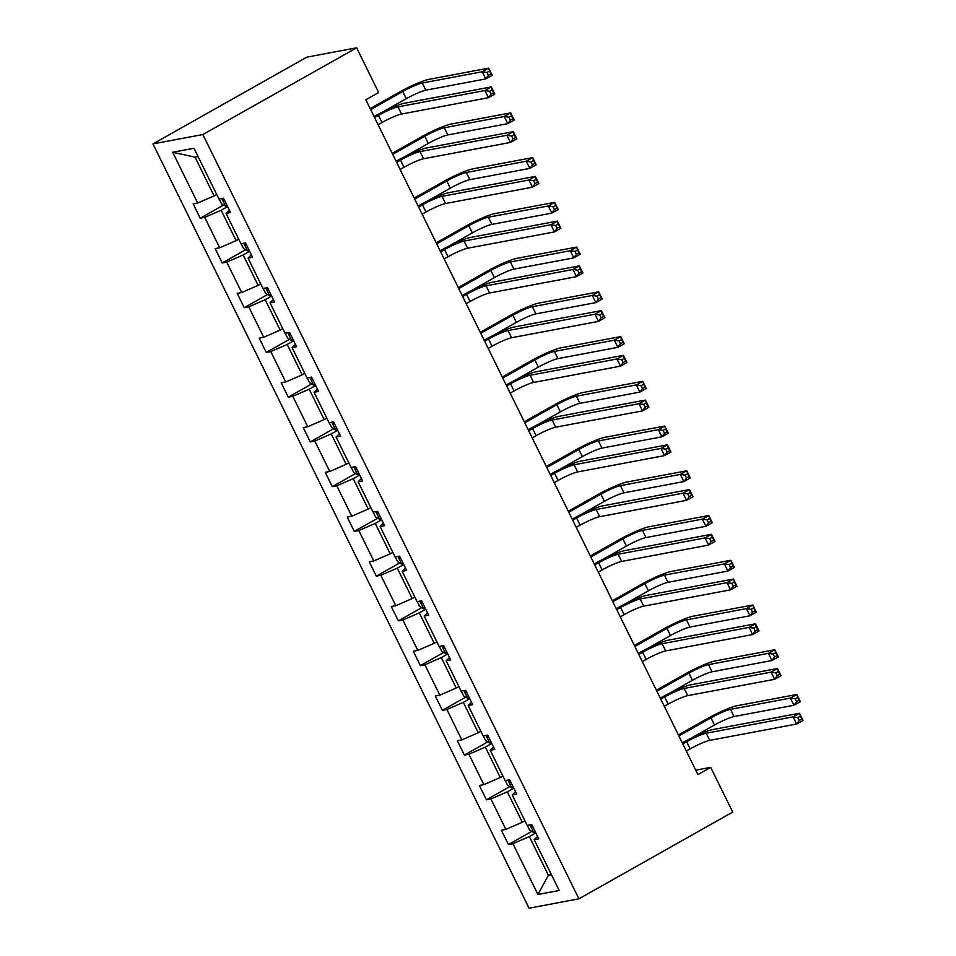 <?xml version="1.0" encoding="UTF-8"?>
<svg xmlns="http://www.w3.org/2000/svg" width="956" height="956" viewBox="0 0 956 956"><rect width="100%" height="100%" fill="white"/><g stroke="black" fill="none" stroke-linecap="round" stroke-linejoin="round"><path stroke-width="1.43" d="M152.972 143.914L529.05 908.2L578.93 898.819L202.851 134.533L152.972 143.914L306.768 57.181L356.648 47.8L202.851 134.533M535.826 832.927L529.349 836.572L548.409 875.29L537.905 894.469L512.93 843.706L508.413 844.566L531.799 831.373M551.015 873.82L548.409 875.29L551.457 874.716M529.349 836.572L512.93 843.706M513.814 788.186L507.337 791.843L522.299 822.232L505.867 829.378L501.35 830.226L508.413 844.566M505.867 829.378L490.906 798.977L486.401 799.825L509.775 786.633M491.79 743.445L485.325 747.102L500.287 777.503L483.856 784.637L479.338 785.485L486.401 799.825M483.856 784.637L468.894 754.236L464.377 755.085L487.763 741.892M469.778 698.717L463.313 702.361L478.275 732.762L461.844 739.896L457.327 740.745L464.377 755.085M461.844 739.896L446.882 709.495L442.365 710.344L465.751 697.151M447.767 653.976L441.302 657.62L456.251 688.021L439.832 695.155L435.315 696.004L442.365 710.344M439.832 695.155L424.87 664.755L420.353 665.603L443.739 652.422M425.755 609.235L419.278 612.88L434.239 643.28L417.808 650.415L413.303 651.263L420.353 665.603M417.808 650.415L402.858 620.014L398.341 620.862L421.727 607.681M403.743 564.494L397.266 568.139L412.227 598.54L395.796 605.674L391.279 606.522L398.341 620.862M395.796 605.674L380.846 575.285L376.329 576.133L399.704 562.941M381.719 519.753L375.254 523.41L390.215 553.799L373.784 560.945L369.267 561.793L376.329 576.133M373.784 560.945L358.823 530.544L354.306 531.393L377.692 518.2M359.707 475.013L353.242 478.669L368.203 509.07L351.772 516.204L347.255 517.053L354.306 531.393M351.772 516.204L336.811 485.803L332.294 486.652L355.68 473.459M337.695 430.284L331.23 433.928L346.18 464.329L329.76 471.463L325.243 472.312L332.294 486.652M329.76 471.463L314.799 441.063L310.282 441.911L333.668 428.718M315.683 385.543L309.206 389.188L324.168 419.588L307.736 426.723L303.231 427.571L310.282 441.911M307.736 426.723L292.787 396.322L288.27 397.17L311.656 383.989M293.671 340.802L287.194 344.447L302.156 374.848L285.725 381.982L281.207 382.83L288.27 397.17M285.725 381.982L270.775 351.581L266.258 352.429L289.632 339.249M271.647 296.061L265.182 299.706L280.144 330.107L263.713 337.241L259.196 338.089L266.258 352.429M263.713 337.241L248.751 306.852L244.234 307.701L267.62 294.508M249.636 251.32L243.171 254.977L258.132 285.366L241.701 292.512L237.184 293.361L244.234 307.701M241.701 292.512L226.739 262.111L222.222 262.96L245.608 249.767M227.624 206.58L221.159 210.236L236.108 240.637L219.689 247.771L215.172 248.62L222.222 262.96M219.689 247.771L204.727 217.371L200.21 218.219L223.596 205.026M198.095 156.605L195.048 157.178L214.096 195.896L197.677 203.031L193.16 203.879L200.21 218.219M197.677 203.031L172.689 152.267L193.996 148.264L218.972 199.027L223.489 198.179L230.539 212.519L226.022 213.367L240.984 243.768L245.501 242.92L252.551 257.26L248.046 258.108L262.996 288.509L267.513 287.66L274.575 302L270.058 302.849L285.019 333.238L289.525 332.389L296.587 346.729L292.07 347.578L307.031 377.979L311.548 377.13L318.599 391.47L314.082 392.319L329.043 422.719L333.56 421.871L340.611 436.211L336.094 437.059L351.055 467.46L355.572 466.612L362.623 480.952L358.118 481.8L373.067 512.201L377.584 511.352L384.647 525.692L380.13 526.541L395.079 556.942L399.596 556.093L406.659 570.421L402.141 571.282L417.103 601.671L421.62 600.822L428.67 615.162L424.153 616.011L439.115 646.411L443.632 645.563L450.682 659.903L446.165 660.751L461.127 691.152L465.644 690.304L472.694 704.644L468.177 705.492L483.139 735.893L487.656 735.045L494.718 749.385L490.201 750.233L505.15 780.634L509.668 779.785L516.73 794.125L512.213 794.974L527.174 825.375L531.691 824.514L538.742 838.854L534.225 839.703L559.2 890.466L537.905 894.469M356.648 47.8L378.66 92.541L365.837 99.771L697.892 774.575L710.702 767.345L695.717 770.166M515.535 791.699L512.213 794.974M524.904 820.762L522.299 822.232M507.337 791.843L490.906 798.977M493.523 746.971L490.201 750.233M502.892 776.033L500.287 777.503M485.325 747.102L468.894 754.236M471.511 702.23L468.177 705.492M480.88 731.292L478.275 732.762M463.313 702.361L446.882 709.495M449.499 657.489L446.165 660.751M458.868 686.551L456.251 688.021M441.302 657.62L424.87 664.755M427.487 612.748L424.153 616.011M436.844 641.811L434.239 643.28M419.278 612.88L402.858 620.014M405.464 568.007L402.141 571.282M414.832 597.07L412.227 598.54M397.266 568.139L380.846 575.285M383.452 523.267L380.13 526.541M392.82 552.329L390.215 553.799M375.254 523.41L358.823 530.544M361.44 478.538L358.118 481.8M370.809 507.6L368.203 509.07M353.242 478.669L336.811 485.803M339.428 433.797L336.094 437.059M348.797 462.859L346.18 464.329M331.23 433.928L314.799 441.063M317.416 389.056L314.082 392.319M326.773 418.119L324.168 419.588M309.206 389.188L292.787 396.322M295.392 344.315L292.07 347.578M304.761 373.378L302.156 374.848M287.194 344.447L270.775 351.581M273.38 299.575L270.058 302.849M282.749 328.637L280.144 330.107M265.182 299.706L248.751 306.852M251.368 254.846L248.046 258.108M260.737 283.896L258.132 285.366M243.171 254.977L226.739 262.111M229.356 210.105L226.022 213.367M238.725 239.167L236.108 240.637M221.159 210.236L204.727 217.371M710.702 767.345L732.714 812.086L578.93 898.819M216.701 194.427L214.096 195.896M195.048 157.178L172.689 152.267M537.559 836.44L534.225 839.703M378.11 124.71L381.982 122.523A16.109 2.02 153.8 0 1 401.544 114.027L488.42 97.703L484.895 90.533L491.3 86.912L404.424 103.248A24.163 3.023 -26.2 0 0 375.087 115.987L374.095 116.548M374.585 117.54L378.457 115.353A16.109 2.02 153.8 0 1 398.007 106.857L484.895 90.533L489.627 91.274L491.037 94.142L493.607 92.696L492.197 89.828L489.627 91.274M492.197 89.828L491.3 86.912L494.826 94.082L488.42 97.703L491.037 94.142M494.826 94.082L493.607 92.696M219.127 198.991L221.517 203.831L225.616 206.197A8.532 1.064 -26.2 0 0 227.205 205.743M383.189 111.709L406.288 98.683A16.109 2.02 153.8 0 1 425.838 90.187L485.768 78.918L482.23 71.76L488.647 68.139L428.718 79.408A24.163 3.023 -26.2 0 0 399.381 92.146L370.187 108.614M222.103 198.442L224.266 200.378A8.532 1.064 -26.2 0 0 224.529 200.294M370.677 109.605L402.751 91.513A16.109 2.02 153.8 0 1 422.313 83.017L482.23 71.76L486.963 72.489L488.385 75.357L490.942 73.911L489.532 71.043L486.963 72.489M489.532 71.043L488.647 68.139L492.173 75.309L485.768 78.918L488.385 75.357M492.173 75.309L490.942 73.911M400.122 169.451L403.994 167.264A16.109 2.02 153.8 0 1 423.556 158.768L510.432 142.444L506.907 135.274L513.312 131.653L426.436 147.989A24.163 3.023 -26.2 0 0 397.099 160.728L396.107 161.289M396.597 162.281L400.468 160.094A16.109 2.02 153.8 0 1 420.019 151.598L506.907 135.274L511.639 136.003L513.049 138.871L515.619 137.425L514.209 134.557L511.639 136.003M514.209 134.557L513.312 131.653L516.849 138.823L510.432 142.444L513.049 138.871M516.849 138.823L515.619 137.425M422.146 214.18L426.006 212.005A16.109 2.02 153.8 0 1 445.568 203.509L532.456 187.173L528.919 180.015L535.336 176.394L448.448 192.73A24.163 3.023 -26.2 0 0 419.11 205.468L418.13 206.03M418.609 207.022L422.48 204.835A16.109 2.02 153.8 0 1 442.042 196.339L528.919 180.015L533.651 180.744L535.073 183.612L537.63 182.166L536.22 179.298L533.651 180.744M536.22 179.298L535.336 176.394L538.861 183.564L532.456 187.173L535.073 183.612M538.861 183.564L537.63 182.166M241.151 243.732L243.529 248.572L247.64 250.938A8.532 1.064 -26.2 0 0 249.217 250.472M405.201 156.449L428.3 143.424A16.109 2.02 153.8 0 1 447.85 134.927L507.779 123.659L504.254 116.489L510.659 112.88L450.73 124.137A24.163 3.023 -26.2 0 0 421.405 136.887L392.211 153.354M244.115 243.183L246.278 245.118A8.532 1.064 -26.2 0 0 246.54 245.023M392.689 154.346L424.775 136.254A16.109 2.02 153.8 0 1 444.325 127.757L504.254 116.489L508.986 117.23L510.396 120.098L512.954 118.652L511.544 115.784L508.986 117.23M511.544 115.784L510.659 112.88L514.185 120.05L507.779 123.659L510.396 120.098M514.185 120.05L512.954 118.652M263.163 288.473L265.541 293.313L269.652 295.667A8.532 1.064 -26.2 0 0 271.241 295.213M427.213 201.19L450.312 188.165A16.109 2.02 153.8 0 1 469.874 179.668L529.791 168.399L526.266 161.229L532.671 157.621L472.754 168.877A24.163 3.023 -26.2 0 0 443.417 181.628L414.223 198.083M266.127 287.911L268.289 289.859A8.532 1.064 -26.2 0 0 268.552 289.764M414.713 199.075L446.787 180.995A16.109 2.02 153.8 0 1 466.337 172.498L526.266 161.229L530.998 161.97L532.408 164.838L534.966 163.392L533.556 160.524L530.998 161.97M533.556 160.524L532.671 157.621L536.197 164.791L529.791 168.399L532.408 164.838M536.197 164.791L534.966 163.392M444.158 258.921L448.029 256.746A16.109 2.02 153.8 0 1 467.58 248.249L554.468 231.914L550.943 224.744L557.348 221.135L470.46 237.458A24.163 3.023 -26.2 0 0 441.122 250.209L440.142 250.759M440.632 251.751L444.492 249.576A16.109 2.02 153.8 0 1 464.054 241.079L550.943 224.744L555.675 225.485L557.085 228.353L559.642 226.907L558.232 224.039L555.675 225.485M558.232 224.039L557.348 221.135L560.873 228.305L554.468 231.914L557.085 228.353M560.873 228.305L559.642 226.907M285.175 333.214L287.553 338.054L291.664 340.408A8.532 1.064 -26.2 0 0 293.253 339.954M449.236 245.919L472.324 232.894A16.109 2.02 153.8 0 1 491.886 224.397L551.803 213.14L548.278 205.97L554.683 202.361L494.766 213.618A24.163 3.023 -26.2 0 0 465.429 226.357L436.235 242.824M290.313 334.588A8.532 1.064 -26.2 0 0 290.564 334.504L289.226 334.325L288.138 332.652M436.725 243.816L468.799 225.724A16.109 2.02 153.8 0 1 488.361 217.227L548.278 205.97L553.01 206.711L554.42 209.579L556.99 208.133L555.579 205.265L553.01 206.711M555.579 205.265L554.683 202.361L558.208 209.531L551.803 213.14L554.42 209.579M558.208 209.531L556.99 208.133M466.17 303.661L470.041 301.487A16.109 2.02 153.8 0 1 489.591 292.99L576.48 276.654L572.955 269.484L579.36 265.876L492.471 282.199A24.163 3.023 -26.2 0 0 463.146 294.95L462.154 295.5M462.644 296.491L466.516 294.317A16.109 2.02 153.8 0 1 486.066 285.82L572.955 269.484L577.687 270.225L579.097 273.093L581.654 271.647L580.244 268.779L577.687 270.225M580.244 268.779L579.36 265.876L582.885 273.046L576.48 276.654L579.097 273.093M582.885 273.046L581.654 271.647M307.187 377.955L309.565 382.782L313.676 385.149A8.532 1.064 -26.2 0 0 315.265 384.694M471.248 290.66L494.336 277.634A16.109 2.02 153.8 0 1 513.898 269.138L573.815 257.881L570.29 250.711L576.695 247.09L516.778 258.359A24.163 3.023 -26.2 0 0 487.44 271.098L458.247 287.565M310.162 377.393L312.325 379.329A8.532 1.064 -26.2 0 0 312.588 379.245M458.737 288.557L490.81 270.464A16.109 2.02 153.8 0 1 510.373 261.968L570.29 250.711L575.022 251.452L576.432 254.32L579.001 252.874L577.591 250.006L575.022 251.452M577.591 250.006L576.695 247.09L580.232 254.26L573.815 257.881L576.432 254.32M580.232 254.26L579.001 252.874M488.181 348.402L492.053 346.215A16.109 2.02 153.8 0 1 511.603 337.731L598.492 321.395L594.967 314.225L601.372 310.616L514.483 326.94A24.163 3.023 -26.2 0 0 485.158 339.679L484.166 340.24M484.656 341.232L488.528 339.045A16.109 2.02 153.8 0 1 508.078 330.561L594.967 314.225L599.699 314.966L601.109 317.834L603.678 316.388L602.256 313.52L599.699 314.966M602.256 313.52L601.372 310.616L604.897 317.786L598.492 321.395L601.109 317.834M604.897 317.786L603.678 316.388M329.199 422.695L331.589 427.523L335.687 429.889A8.532 1.064 -26.2 0 0 337.277 429.435M493.26 335.401L516.36 322.375A16.109 2.02 153.8 0 1 535.91 313.879L595.839 302.622L592.302 295.452L598.719 291.831L538.79 303.1A24.163 3.023 -26.2 0 0 509.452 315.839L480.259 332.306M332.174 422.134L334.337 424.07A8.532 1.064 -26.2 0 0 334.6 423.986M480.749 333.297L512.822 315.205A16.109 2.02 153.8 0 1 532.384 306.709L592.302 295.452L597.034 296.181L598.456 299.049L601.013 297.603L599.603 294.735L597.034 296.181M599.603 294.735L598.719 291.831L602.244 299.001L595.839 302.622L598.456 299.049M602.244 299.001L601.013 297.603M510.193 393.143L514.065 390.956A16.109 2.02 153.8 0 1 533.627 382.46L620.504 366.136L616.978 358.966L623.384 355.345L536.507 371.681A24.163 3.023 -26.2 0 0 507.17 384.42L506.178 384.981M506.668 385.973L510.54 383.786A16.109 2.02 153.8 0 1 530.09 375.29L616.978 358.966L621.711 359.707L623.121 362.575L625.69 361.129L624.28 358.261L621.711 359.707M624.28 358.261L623.384 355.345L626.921 362.515L620.504 366.136L623.121 362.575M626.921 362.515L625.69 361.129M351.222 467.424L353.601 472.264L357.711 474.63A8.532 1.064 -26.2 0 0 359.289 474.176M515.272 380.141L538.371 367.116A16.109 2.02 153.8 0 1 557.922 358.62L617.851 347.351L614.326 340.181L620.731 336.572L560.802 347.841A24.163 3.023 -26.2 0 0 531.476 360.579L502.282 377.046M354.186 466.875L356.349 468.81A8.532 1.064 -26.2 0 0 356.612 468.727M502.76 378.038L534.846 359.946A16.109 2.02 153.8 0 1 554.396 351.45L614.326 340.181L619.058 340.922L620.468 343.79L623.025 342.344L621.615 339.476L619.058 340.922M621.615 339.476L620.731 336.572L624.256 343.742L617.851 347.351L620.468 343.79M624.256 343.742L623.025 342.344M532.217 437.884L536.077 435.697A16.109 2.02 153.8 0 1 555.639 427.201L642.528 410.877L638.99 403.707L645.408 400.086L558.519 416.422A24.163 3.023 -26.2 0 0 529.182 429.16L528.202 429.722M528.68 430.714L532.552 428.527A16.109 2.02 153.8 0 1 552.114 420.031L638.99 403.707L643.723 404.436L645.133 407.304L647.702 405.858L646.292 402.99L643.723 404.436M646.292 402.99L645.408 400.086L648.933 407.256L642.528 410.877L645.133 407.304M648.933 407.256L647.702 405.858M373.234 512.165L375.612 517.005L379.723 519.359A8.532 1.064 -26.2 0 0 381.313 518.905M537.284 424.882L560.383 411.857A16.109 2.02 153.8 0 1 579.945 403.36L639.863 392.091L636.337 384.921L642.743 381.313L582.825 392.569A24.163 3.023 -26.2 0 0 553.488 405.32L524.294 421.787M376.198 511.615L378.361 513.551A8.532 1.064 -26.2 0 0 378.624 513.456M524.784 422.779L556.858 404.687A16.109 2.02 153.8 0 1 576.408 396.19L636.337 384.921L641.07 385.662L642.48 388.53L645.037 387.084L643.627 384.216L641.07 385.662M643.627 384.216L642.743 381.313L646.268 388.483L639.863 392.091L642.48 388.53M646.268 388.483L645.037 387.084M554.229 482.613L558.101 480.438A16.109 2.02 153.8 0 1 577.651 471.941L664.54 455.606L661.002 448.436L667.419 444.827L580.531 461.162A24.163 3.023 -26.2 0 0 551.194 473.901L550.214 474.451M550.704 475.443L554.564 473.268A16.109 2.02 153.8 0 1 574.126 464.771L661.002 448.436L665.746 449.177L667.157 452.045L669.714 450.599L668.304 447.731L665.746 449.177M668.304 447.731L667.419 444.827L670.945 451.997L664.54 455.606L667.157 452.045M670.945 451.997L669.714 450.599M395.246 556.906L397.624 561.746L401.735 564.1A8.532 1.064 -26.2 0 0 403.324 563.646M559.308 469.611L582.395 456.586A16.109 2.02 153.8 0 1 601.957 448.101L661.875 436.832L658.349 429.662L664.755 426.053L604.837 437.31A24.163 3.023 -26.2 0 0 575.5 450.061L546.306 466.516M398.21 556.344L400.385 558.292A8.532 1.064 -26.2 0 0 400.636 558.196M546.796 467.508L578.87 449.428A16.109 2.02 153.8 0 1 598.42 440.931L658.349 429.662L663.082 430.403L664.492 433.271L667.061 431.825L665.651 428.957L663.082 430.403M665.651 428.957L664.755 426.053L668.28 433.223L661.875 436.832L664.492 433.271M668.28 433.223L667.061 431.825M576.241 527.354L580.113 525.179A16.109 2.02 153.8 0 1 599.663 516.682L686.551 500.346L683.026 493.177L689.431 489.568L602.543 505.891A24.163 3.023 -26.2 0 0 573.206 518.642L572.226 519.192M572.716 520.184L576.576 518.009A16.109 2.02 153.8 0 1 596.138 509.512L683.026 493.177L687.758 493.917L689.168 496.785L691.726 495.339L690.316 492.471L687.758 493.917M690.316 492.471L689.431 489.568L692.957 496.738L686.551 500.346L689.168 496.785M692.957 496.738L691.726 495.339M598.253 572.094L602.125 569.919A16.109 2.02 153.8 0 1 621.675 561.423L708.563 545.087L705.038 537.917L711.443 534.308L624.555 550.632A24.163 3.023 -26.2 0 0 595.23 563.383L594.238 563.932M594.728 564.924L598.599 562.749A16.109 2.02 153.8 0 1 618.15 554.253L705.038 537.917L709.77 538.658L711.18 541.526L713.75 540.08L712.328 537.212L709.77 538.658M712.328 537.212L711.443 534.308L714.968 541.478L708.563 545.087L711.18 541.526M714.968 541.478L713.75 540.08M620.265 616.835L624.137 614.648A16.109 2.02 153.8 0 1 643.699 606.152L730.575 589.828L727.05 582.658L733.455 579.049L646.579 595.373A24.163 3.023 -26.2 0 0 617.241 608.112L616.25 608.673M616.74 609.665L620.611 607.478A16.109 2.02 153.8 0 1 640.162 598.994L727.05 582.658L731.782 583.399L733.192 586.267L735.762 584.821L734.351 581.953L731.782 583.399M734.351 581.953L733.455 579.049L736.992 586.207L730.575 589.828L733.192 586.267M736.992 586.207L735.762 584.821M642.289 661.576L646.148 659.389A16.109 2.02 153.8 0 1 665.711 650.893L752.587 634.569L749.062 627.399L755.467 623.778L668.591 640.114A24.163 3.023 -26.2 0 0 639.253 652.852L638.273 653.414M638.751 654.406L642.623 652.219A16.109 2.02 153.8 0 1 662.185 643.723L749.062 627.399L753.794 628.128L755.204 630.996L757.773 629.55L756.363 626.694L753.794 628.128M756.363 626.694L755.467 623.778L759.004 630.948L752.587 634.569L755.204 630.996M759.004 630.948L757.773 629.55M664.301 706.317L668.16 704.13A16.109 2.02 153.8 0 1 687.723 695.633L774.611 679.31L771.074 672.14L777.491 668.519L690.602 684.855A24.163 3.023 -26.2 0 0 661.265 697.593L660.285 698.155M660.775 699.147L664.635 696.96A16.109 2.02 153.8 0 1 684.197 688.463L771.074 672.14L775.818 672.869L777.228 675.737L779.785 674.291L778.375 671.423L775.818 672.869M778.375 671.423L777.491 668.519L781.016 675.689L774.611 679.31L777.228 675.737M781.016 675.689L779.785 674.291M686.312 751.046L690.184 748.871A16.109 2.02 153.8 0 1 709.734 740.374L796.623 724.039L793.098 716.869L799.503 713.26L712.614 729.595A24.163 3.023 -26.2 0 0 683.277 742.334L682.297 742.884M682.787 743.876L686.647 741.701A16.109 2.02 153.8 0 1 706.209 733.204L793.098 716.869L797.83 717.609L799.24 720.477L801.797 719.032L800.387 716.163L797.83 717.609M800.387 716.163L799.503 713.26L803.028 720.43L796.623 724.039L799.24 720.477M803.028 720.43L801.797 719.032M417.258 601.647L419.636 606.486L423.747 608.841A8.532 1.064 -26.2 0 0 425.336 608.386M581.32 514.352L604.407 501.326A16.109 2.02 153.8 0 1 623.969 492.83L683.887 481.573L680.361 474.403L686.767 470.794L626.849 482.051A24.163 3.023 -26.2 0 0 597.512 494.79L568.318 511.257M420.222 601.085L422.397 603.021A8.532 1.064 -26.2 0 0 422.66 602.937M568.808 512.249L600.882 494.156A16.109 2.02 153.8 0 1 620.444 485.66L680.361 474.403L685.093 475.144L686.504 478.012L689.073 476.566L687.663 473.698L685.093 475.144M687.663 473.698L686.767 470.794L690.304 477.952L683.887 481.573L686.504 478.012M690.304 477.952L689.073 476.566M439.27 646.387L441.66 651.215L445.759 653.581A8.532 1.064 -26.2 0 0 447.348 653.127M603.332 559.093L626.431 546.067A16.109 2.02 153.8 0 1 645.981 537.571L705.91 526.314L702.373 519.144L708.79 515.523L648.861 526.792A24.163 3.023 -26.2 0 0 619.524 539.531L590.33 555.998M442.246 645.826L444.409 647.762A8.532 1.064 -26.2 0 0 444.671 647.678M590.82 556.99L622.894 538.897A16.109 2.02 153.8 0 1 642.456 530.401L702.373 519.144L707.105 519.873L708.515 522.741L711.085 521.295L709.675 518.439L707.105 519.873M709.675 518.439L708.79 515.523L712.316 522.693L705.91 526.314L708.515 522.741M712.316 522.693L711.085 521.295M461.294 691.116L463.672 695.956L467.783 698.322A8.532 1.064 -26.2 0 0 469.36 697.868M625.343 603.834L648.443 590.808A16.109 2.02 153.8 0 1 667.993 582.312L727.922 571.055L724.385 563.885L730.802 560.264L670.873 571.533A24.163 3.023 -26.2 0 0 641.548 584.271L612.354 600.738M464.258 690.567L466.42 692.503A8.532 1.064 -26.2 0 0 466.683 692.419M612.832 601.73L644.918 583.638A16.109 2.02 153.8 0 1 664.468 575.142L724.385 563.885L729.129 564.614L730.539 567.482L733.097 566.036L731.687 563.168L729.129 564.614M731.687 563.168L730.802 560.264L734.327 567.434L727.922 571.055L730.539 567.482M734.327 567.434L733.097 566.036M483.306 735.857L485.684 740.697L489.795 743.063A8.532 1.064 -26.2 0 0 491.372 742.609M647.355 648.574L670.455 635.549A16.109 2.02 153.8 0 1 690.005 627.052L749.934 615.784L746.409 608.614L752.814 605.005L692.885 616.262A24.163 3.023 -26.2 0 0 663.56 629.012L634.366 645.479M488.432 737.243A8.532 1.064 -26.2 0 0 488.695 737.16L487.357 736.98L486.269 735.307M634.856 646.471L666.93 628.379A16.109 2.02 153.8 0 1 686.48 619.882L746.409 608.614L751.141 609.354L752.551 612.222L755.109 610.776L753.698 607.908L751.141 609.354M753.698 607.908L752.814 605.005L756.339 612.175L749.934 615.784L752.551 612.222M756.339 612.175L755.109 610.776M505.318 780.598L507.696 785.438L511.807 787.792A8.532 1.064 -26.2 0 0 513.396 787.338M669.379 693.315L692.467 680.29A16.109 2.02 153.8 0 1 712.029 671.793L771.946 660.524L768.421 653.354L774.826 649.745L714.909 661.002A24.163 3.023 -26.2 0 0 685.572 673.753L656.378 690.208M508.281 780.036L510.456 781.984A8.532 1.064 -26.2 0 0 510.707 781.889M656.868 691.212L688.941 673.12A16.109 2.02 153.8 0 1 708.492 664.623L768.421 653.354L773.153 654.095L774.563 656.963L777.132 655.517L775.71 652.649L773.153 654.095M775.71 652.649L774.826 649.745L778.351 656.915L771.946 660.524L774.563 656.963M778.351 656.915L777.132 655.517M527.33 825.339L529.708 830.178L533.818 832.533A8.532 1.064 -26.2 0 0 535.408 832.078M691.391 738.044L714.479 725.018A16.109 2.02 153.8 0 1 734.041 716.534L793.958 705.265L790.433 698.095L796.838 694.486L736.921 705.743A24.163 3.023 -26.2 0 0 707.583 718.482L678.39 734.949M530.293 824.777L532.468 826.713A8.532 1.064 -26.2 0 0 532.719 826.629M678.88 735.941L710.953 717.848A16.109 2.02 153.8 0 1 730.515 709.364L790.433 698.095L795.165 698.836L796.575 701.704L799.144 700.258L797.734 697.39L795.165 698.836M797.734 697.39L796.838 694.486L800.375 701.656L793.958 705.265L796.575 701.704M800.375 701.656L799.144 700.258M378.457 115.353L381.982 122.523M398.007 106.857L401.544 114.027M221.756 198.501L225.52 206.138M402.751 91.513L406.288 98.683M422.313 83.017L425.838 90.187M400.468 160.094L403.994 167.264M420.019 151.598L423.556 158.768M422.48 204.835L426.006 212.005M442.042 196.339L445.568 203.509M243.78 243.242L247.532 250.878M424.775 136.254L428.3 143.424M444.325 127.757L447.85 134.927M265.792 287.983L269.544 295.607M446.787 180.995L450.312 188.165M466.337 172.498L469.874 179.668M444.492 249.576L448.029 256.746M464.054 241.079L467.58 248.249M287.804 332.724L291.556 340.348M468.799 225.724L472.324 232.894M488.361 217.227L491.886 224.397M466.516 294.317L470.041 301.487M486.066 285.82L489.591 292.99M309.816 377.453L313.58 385.089M490.81 270.464L494.336 277.634M510.373 261.968L513.898 269.138M488.528 339.045L492.053 346.215M508.078 330.561L511.603 337.731M331.828 422.194L335.592 429.83M512.822 315.205L516.36 322.375M532.384 306.709L535.91 313.879M510.54 383.786L514.065 390.956M530.09 375.29L533.627 382.46M353.851 466.934L357.604 474.57M534.846 359.946L538.371 367.116M554.396 351.45L557.922 358.62M532.552 428.527L536.077 435.697M552.114 420.031L555.639 427.201M375.863 511.675L379.616 519.311M556.858 404.687L560.383 411.857M576.408 396.19L579.945 403.36M554.564 473.268L558.101 480.438M574.126 464.771L577.651 471.941M397.875 556.416L401.628 564.04M578.87 449.428L582.395 456.586M598.42 440.931L601.957 448.101M576.576 518.009L580.113 525.179M596.138 509.512L599.663 516.682M598.599 562.749L602.125 569.919M618.15 554.253L621.675 561.423M620.611 607.478L624.137 614.648M640.162 598.994L643.699 606.152M642.623 652.219L646.148 659.389M662.185 643.723L665.711 650.893M664.635 696.96L668.16 704.13M684.197 688.463L687.723 695.633M686.647 741.701L690.184 748.871M706.209 733.204L709.734 740.374M419.887 601.145L423.639 608.781M600.882 494.156L604.407 501.326M620.444 485.66L623.969 492.83M441.899 645.886L445.663 653.522M622.894 538.897L626.431 546.067M642.456 530.401L645.981 537.571M463.923 690.626L467.675 698.262M644.918 583.638L648.443 590.808M664.468 575.142L667.993 582.312M485.935 735.367L489.687 743.003M666.93 628.379L670.455 635.549M686.48 619.882L690.005 627.052M507.947 780.108L511.699 787.744M688.941 673.12L692.467 680.29M708.492 664.623L712.029 671.793M529.959 824.849L533.711 832.473M710.953 717.848L714.479 725.018M730.515 709.364L734.041 716.534"/></g></svg>
